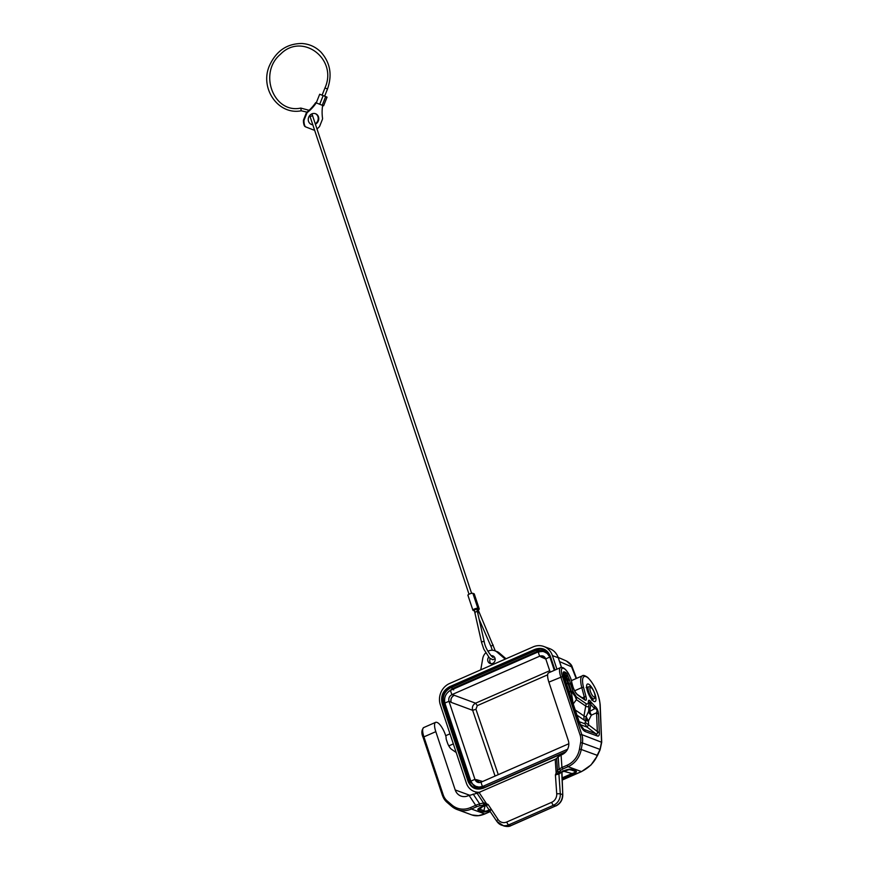 <?xml version="1.0" encoding="UTF-8"?>
<svg xmlns="http://www.w3.org/2000/svg" width="870" height="870" viewBox="0 0 870 870"><rect width="100%" height="100%" fill="white"/><g stroke="black" fill="none" stroke-linecap="round" stroke-linejoin="round"><path stroke-width="1.3" d="M498.282 774.648L475.944 709.268L477.293 705.635L547.665 674.815M544.381 656.828L541.379 657.122L539.704 656.176L451.943 694.63C449.29 696.109 448.311 698.349 448.996 701.35L474.976 779.422A8.2 2.218 161.6 0 0 470.866 781.227L472.769 784.229L475.716 786.306L480.805 787.883L485.068 787.078L482.491 786.491A8.2 2.545 66.3 0 1 481.066 782.184L481.066 782.184C478.228 783.109 476.194 782.195 474.976 779.433L477.206 782.097L480.838 782.282L568.828 743.741A8.2 2.545 66.3 0 0 568.839 743.785M576.179 678.535L570.818 664.865L566.424 660.993C569.817 662.907 571.753 664.941 572.232 667.072L559.595 661.624M556.93 669.193L552.417 655.61A16.399 14.942 -69.9 0 0 543.761 646.464A16.399 14.942 -69.9 0 0 533.147 646.889L449.605 683.494A16.399 14.942 -69.9 0 0 440.307 704.733L466.385 783.141A15.029 13.702 -69.9 0 0 474.313 791.515A15.029 13.702 -69.9 0 0 480.088 792.2M490.256 658.666A4.1 3.741 -69.9 0 0 491.126 663.777M493.812 656.437A4.1 3.741 -69.9 0 0 492.268 656.752M506.035 658.764L499.282 652.957A9.57 8.722 -69.9 0 0 496.813 651.51L494.693 650.738A9.57 8.722 -69.9 0 0 487.907 651.271M505.416 659.036A5.47 4.981 110.1 0 1 504.339 658.351L497.172 652.185A9.57 8.722 -69.9 0 0 494.693 650.738M488.646 657.133A4.1 3.741 -69.9 0 0 494.019 662.483A4.1 3.741 -69.9 0 0 491.061 655.708M485.688 652.891A9.57 8.722 -69.9 0 0 482.741 658.514L480.979 668.584A5.47 4.981 -69.9 0 1 480.577 669.922M546.599 651.282L544.827 650.445L536.018 650.412L534.963 649.324C542.151 646.965 547.295 649.292 550.384 656.306L554.962 670.063M545.686 650.901L537.79 651.238L536.018 650.412L450.747 687.757C444.472 691.28 442.145 696.587 443.776 703.689L445.222 704.221M548.578 653.522L543.032 651.445L538.269 651.869L450.508 690.323C445.701 693.27 443.83 697.544 444.885 703.145L470.866 781.227M454.031 695.402C451.378 696.892 450.399 699.132 451.084 702.123L451.171 702.373C450.442 699.219 451.476 696.859 454.26 695.293L451.943 694.63A8.2 2.545 -113.7 0 1 450.508 690.323M539.704 656.176L539.704 656.176C542.543 655.262 544.566 656.176 545.794 658.938L543.293 656.143L539.704 656.176A8.2 2.545 -113.7 0 1 538.269 651.869M545.794 658.938L545.794 658.938A8.2 2.218 -18.4 0 1 549.894 657.144L550.666 657.948M554.321 670.346L550.144 657.796M550.188 672.151L545.794 658.949M483.144 786.241L567.588 749.244M451.084 702.123L448.996 701.35C448.311 698.349 449.29 696.109 451.943 694.63L451.943 694.63M485.068 787.078L566.033 751.615M475.716 786.306L478.978 787.045L482.491 786.491M549.894 657.144L547.306 653.511L543.989 651.673M456.195 752.496L451.476 749.255A6.829 2.121 -113.7 0 1 447.245 742.306L446.397 739.75A2.73 0.848 -113.7 0 1 446.114 738.13A4.1 1.272 -113.7 0 0 445.777 735.966A12.028 3.73 -113.7 0 0 437.229 722.524L436.805 722.372A12.028 3.73 66.3 0 0 435.642 722.339A12.028 3.73 66.3 0 0 435.816 731.659L455.217 789.96L469.452 795.169M475.814 792.07L475.868 793.505M599.517 750.114L600.082 749.418L599.517 750.114L600.082 749.418L582.378 742.947A16.399 14.942 110.1 0 0 581.802 734.617L580.083 734.943L560.78 676.904A12.028 3.73 66.3 0 1 560.606 667.584L548.698 672.804A12.028 3.73 66.3 0 0 548.883 682.123L568.273 740.424A10.929 9.961 -69.9 0 1 562.074 754.584L558.214 756.769L559.062 769.015L561.944 767.514L562.89 768.96L568.067 766.687A21.87 19.934 -69.9 0 0 581.236 749.472L579.474 749.113A20.499 18.683 -69.9 0 1 567.12 765.241L568.067 766.687L581.432 771.57C589.066 767.742 594.373 762.337 597.375 755.377L581.236 749.472L582.378 742.947L580.616 742.578L579.474 749.113M562.857 667.682A1.37 1.251 110.1 0 1 563.803 668.497L563.379 668.345A10.658 3.306 66.3 0 0 562.498 676.577L581.802 734.617L601.714 742.295L600.18 704.635A1.37 1.022 177.7 0 0 600.006 704.167L601.54 741.827L600.082 749.418L596.809 756.073M490.321 811.558L484.927 813.918C480.022 815.973 475.716 816.321 472.008 814.983L478.424 815.668L484.797 813.918L471.42 809.024L476.608 806.762L475.662 805.315L479.631 803.815L483.579 803.032L483.633 805L484.71 804.75L484.34 802.923L483.579 803.032L477.108 793.255L468.06 795.778A10.929 9.961 110.1 0 1 460.98 796.061A10.929 9.961 110.1 0 1 455.217 789.96M557.115 771.037L556.147 772.93L555.201 759.293L556.637 758.422L557.485 770.657L559.062 769.015L560.737 770.276L559.16 771.918L557.115 771.037L558.605 772.364L560.574 772.223L559.965 773.539L560.671 772.332M560.574 772.223L559.106 773.952L559.943 772.527L563.695 770.885C567.251 769.374 569.883 768.873 571.579 769.374L569.306 769.395M555.201 759.293L477.108 793.255M489.832 809.568C487.059 811.144 485.09 811.525 483.916 810.699L479.653 809.133L478.435 810.187C477.032 809.557 478.043 808.458 481.469 806.903L486.189 804.598L486.373 803.499L479.152 792.613M484.34 802.923L488.081 804.435L486.189 804.598M486.482 805.609L485.025 805.196L486.482 805.609L488.081 804.435L498.031 819.464A8.2 7.471 -69.9 0 0 506.775 821.998L551.667 802.325A8.2 7.471 -69.9 0 0 556.724 793.744L555.419 774.931L559.106 773.952M476.608 806.762L479.685 805.783L479.631 803.815L473.16 794.038M556.637 758.422L558.214 756.769M485.221 805.261L486.678 805.685M565.032 770.439L563.803 771.298L563.042 770.624M568.404 769.471L575.842 770.94C577.256 771.57 576.244 772.669 572.808 774.213L572.058 773.55L562.15 777.878M560.041 772.658L569.709 769.428L574.33 771.081C575.951 771.712 575.19 772.538 572.058 773.55L563.803 771.298L561.944 772.114M485.155 805.413L483.916 810.699L482.709 811.743L478.435 810.187M482.883 806.414L479.653 809.133L479.272 808.241L486.102 805.228M561.933 771.777L562.781 794.865L561.726 771.864M496.998 821.497A10.929 9.961 -69.9 0 0 501.588 825.162A10.929 9.961 -69.9 0 0 508.667 824.88L553.559 805.207L555.615 805.957C560.193 803.619 562.498 799.834 562.564 794.604L560.291 793.777L558.91 773.887L559.747 772.451M511.168 825.434L510.994 825.641C509.407 826.652 506.982 826.75 503.719 825.934L506.547 826.467L510.222 825.837L555.615 805.957L510.994 825.641L508.667 824.88A2.73 0.848 -113.7 0 1 506.775 821.998M563.869 675.62L564.13 671.836C562.999 671.727 562.846 673.141 563.684 676.055L578.811 721.534C580.768 727.189 582.976 730.55 585.412 731.626L582.106 727.994L579.235 721.893L563.869 676.11M569.763 680.557L566.936 673.793L566.718 677.306L567.795 679.296L569.763 680.557A8.102 2.512 66.3 0 0 570.557 683.972L573.047 691.443L571.351 691.335L575.092 696.326L576.418 699.676L576.429 697L573.047 691.443M576.429 697L586.152 703.689C587.533 704.406 588.261 703.765 588.348 701.742L589.055 703.906L588.675 711.203L586.13 716.706L585.553 720.73L588.446 720.98L586.13 716.706A20.869 6.471 66.3 0 1 583.966 715.956L583.998 719.99A24.969 7.743 66.3 0 0 585.553 720.73L584.868 723.775L587.076 727.102L580.257 724.59M573.254 703.895L576.418 699.676L586.206 706.396C588.011 707.343 588.957 706.516 589.055 703.906C589.099 701.492 589.555 701.568 590.425 704.102L594.623 708.658L589.751 711.442L591.1 702.144L594.656 706.005L594.623 708.658C596.831 708.8 597.483 710.17 596.57 712.78L598.549 714.248L599.321 732.964L597.342 731.496C597.701 733.595 597.19 734.345 595.809 733.747L597.277 735.966L585.412 731.626M570.557 683.972A5.47 1.479 161.6 0 0 568.86 683.863A10.832 3.36 66.3 0 1 567.795 679.296L565.217 675.511L566.381 675.914A3.926 1.218 -113.7 0 0 565.315 674.968L564.249 676.816M565.206 679.698L566.685 680.035L564.576 676.262L564.325 674.609L565.315 674.968A5.47 4.981 110.1 0 0 565.119 672.195A6.655 2.066 -113.7 0 1 566.936 673.793M566.055 683.157L568.164 683.929L566.685 680.035L567.37 679.47M573.091 703.395L571.633 694.108L570.85 691.998L568.741 691.226M564.586 678.437L565.25 678.263M575.277 709.985L583.966 715.956L586.152 703.689M580.246 724.569L583.944 729.408L595.809 733.747L587.076 727.102L588.609 724.851L597.342 731.496L596.57 712.78L591.317 715.194L589.381 713.433L588.675 711.203L589.751 711.442L591.317 715.194L588.446 720.98L588.609 724.851L585.64 722.655M586.793 719.022L586.315 719.653L585.64 718.805M586.315 719.653L586.804 721.002M590.262 713.454L589.425 712.769L589.381 713.433M588.675 711.203L589.751 711.442M589.425 712.769L589.033 711.312M557.235 773.463L556.147 772.93L555.419 774.931L559.16 771.918M474.313 609.903L476.76 609.087M468.136 595.439A2.73 0.74 -18.4 0 1 467.919 595.254A2.73 0.74 -18.4 0 1 469.865 593.84A2.73 0.74 -18.4 0 1 472.899 593.351L477.88 608.337A2.73 0.74 -18.4 0 0 474.846 608.826A2.73 0.74 -18.4 0 0 472.91 610.24A2.73 0.74 -18.4 0 0 473.117 610.425L474.28 610.849A2.73 0.74 -18.4 0 0 474.541 610.903M477.88 608.337L479.044 608.761A2.73 0.74 -18.4 0 1 479.25 608.935A2.73 0.74 -18.4 0 1 478.163 609.979M477.924 609.511L476.923 609.337M472.899 593.351L474.063 593.775A2.73 0.74 -18.4 0 1 474.27 593.96L479.25 608.935M327.501 88.968L324.956 87.957C338.136 58.997 302.01 31.864 280.379 54.331C258.031 73.08 273.767 113.981 300.803 108.076L301.216 110.784C278.215 115.427 259.249 88.033 269.602 65.348C276.356 50.808 287.154 43.533 302.01 43.5C309.383 44.011 315.712 46.893 320.976 52.156C330.241 62.596 332.416 74.864 327.501 88.968L324.64 96.189L319.692 94.232L316.267 102.867L315.69 102.627L316.267 102.867A40.999 36.942 113.1 0 1 307.599 112.284A2.73 2.458 113.1 0 0 306.719 113.502L304.185 119.886L303.641 119.658L306.175 113.263L306.719 113.502M324.651 96.146L327.044 97.135L325.663 96.614L322.237 105.259L323.618 105.77L327.044 97.135M325.663 96.614L319.692 94.232M310.981 124.258A5.742 5.176 113.1 0 0 312.765 124.519M315.375 123.681A5.742 5.176 113.1 0 0 318.224 118.505A5.742 5.176 113.1 0 0 315.473 113.709M306.175 113.263A2.73 2.458 113.1 0 1 307.056 112.056A40.999 36.942 113.1 0 0 315.69 102.627M305.968 127.009L305.555 126.835A2.73 2.458 -66.9 0 1 304.206 125.421A13.67 12.31 -66.9 0 1 303.423 120.734A2.73 2.458 -66.9 0 1 303.641 119.658M315.527 124.149A5.742 5.176 113.1 0 0 318.768 118.809A5.742 5.176 113.1 0 0 315.756 113.818A5.742 5.176 113.1 0 0 315.625 113.763A5.742 5.176 113.1 0 0 308.719 117.145A5.742 5.176 113.1 0 0 311.253 124.377A5.742 5.176 113.1 0 0 311.384 124.432A5.742 5.176 113.1 0 0 312.841 124.747M314.614 130.065A2.73 2.458 -66.9 0 1 313.45 129.934L306.099 127.063A2.73 2.458 -66.9 0 1 304.75 125.65A13.67 12.31 -66.9 0 1 303.978 120.963A2.73 2.458 -66.9 0 1 304.185 119.886M322.65 105.411A40.999 36.942 -66.9 0 0 322.509 118.102A2.73 2.458 -66.9 0 1 322.324 119.581L319.79 125.965A2.73 2.458 -66.9 0 1 319.203 126.9A13.67 12.31 -66.9 0 1 317.071 128.782M323.14 95.635L319.714 104.269L322.237 105.259M319.714 104.269L316.267 102.867M471.529 593.112L472.53 593.275M474.976 779.433L476.912 779.781L479.239 782.587M549.709 670.705L475.585 703.188C472.801 704.776 471.834 707.158 472.66 710.333L475.944 709.268M470.985 781.532L468.68 781.119L442.906 703.634L442.221 703.699C440.448 696.109 442.928 690.432 449.659 686.691L450.084 687.213C443.602 690.834 441.21 696.304 442.906 703.634L443.776 703.689L469.55 781.14L476.901 788.274L483.992 787.687M472.497 783.913L474.085 786.001L477.858 788.481M550.46 656.948L550.275 656.589C547.284 649.836 542.325 647.584 535.387 649.846L450.084 687.213L452.748 688.507L448.333 691.802M467.995 781.195C471.083 788.209 476.227 790.536 483.426 788.176L483.568 787.861C476.64 790.123 471.671 787.872 468.68 781.119L467.995 781.195L442.221 703.699M565.457 752.235L483.426 788.176M449.659 686.691L534.963 649.324M544.207 656.687L541.618 657.024M476.999 780.031L479.011 782.576M588.653 686.8C590.708 686.169 592.688 688.268 594.58 693.107C595.569 696.446 595.352 698.338 593.916 698.817A6.558 2.034 -113.7 0 1 593.275 698.795A6.558 2.034 -113.7 0 1 588.74 691.878A6.558 2.034 -113.7 0 1 588.653 686.8L586.935 687.55M552.417 655.61L558.225 657.742A16.399 14.942 -69.9 0 0 549.579 648.596L543.761 646.464M594.482 693.02A5.198 1.609 -113.7 0 1 594.047 697.022A5.198 1.609 -113.7 0 1 590.458 691.552A5.198 1.609 -113.7 0 1 590.893 687.539A5.198 1.609 -113.7 0 1 594.482 693.02M549.579 648.596C553.82 650.249 556.746 653.326 558.333 657.829L561.433 667.388M453.672 689.943L452.748 688.507L537.79 651.238L538.715 652.685M561.509 667.388L558.301 657.959M504.339 658.351L505.785 658.873M497.172 652.185L499.282 652.957M554.788 670.139L550.384 656.306M448.996 701.35A8.2 2.218 161.6 0 0 444.885 703.145M567.12 765.241L561.944 767.514L561.074 755.019M580.083 734.943A15.029 13.702 110.1 0 1 580.616 742.578M562.498 676.577L548.883 682.123M600.006 704.167A17.77 5.514 -113.7 0 0 588.925 678.774A17.77 5.514 -113.7 0 0 583.585 687.518A1.37 0.576 -14.9 0 0 581.802 687.626A19.129 5.938 -113.7 0 1 582.411 675.805C583.117 674.946 584.912 675.511 587.794 677.48C594.558 684.69 598.68 693.749 600.18 704.635M583.585 687.518L586.054 696.837A1.37 0.576 165.1 0 0 584.27 696.957A4.1 1.272 -113.7 0 1 584.368 699.273M574.635 690.769L581.802 687.626L584.27 696.957L582.269 697.838M584.955 700.002A1.37 1.164 -55.5 0 0 584.542 699.393L577.528 694.575A1.37 1.164 124.5 0 1 577.952 695.184L584.955 700.002A5.47 1.696 -113.7 0 0 586.054 696.837M572.949 687.072L572.873 686.843A8.2 2.545 66.3 0 0 577.952 695.184M572.873 686.843L572.101 684.516M577.528 694.575C575.94 693.336 574.428 690.791 572.982 686.941L571.775 682.493A1.37 1.131 -175.2 0 0 571.601 681.862A4.1 1.272 -113.7 0 0 572.025 684.288M571.459 680.71L571.372 680.416A2.73 0.848 -113.7 0 1 571.601 681.862M563.803 668.497A10.658 3.306 -113.7 0 1 571.372 680.416M563.379 668.345A1.37 1.251 -69.9 0 0 562.662 667.584L563.086 667.736C566.49 669.65 569.284 673.924 571.492 680.536L571.775 682.493M581.432 771.57L562.237 779.988M490.288 811.514L484.797 813.918M435.642 722.339L423.733 727.548A12.028 3.73 66.3 0 0 423.918 736.868L423.255 737.586M435.816 731.659L423.918 736.868L443.221 794.908L442.558 795.615A16.399 14.942 -69.9 0 0 446.843 802.173M443.221 794.908A15.029 13.702 -69.9 0 0 447.256 800.998L446.897 802.227L451.497 806.164M448.822 745.884L453.335 743.904M575.842 770.94L571.579 769.374M572.808 774.213L562.194 778.867M490.593 810.242C487.026 811.743 484.405 812.254 482.709 811.743M479.685 805.783L483.633 805M560.737 770.276L562.89 768.96M447.256 800.998L451.911 805L451.606 806.262A21.87 19.934 -69.9 0 0 457.272 809.589A21.87 19.934 -69.9 0 0 471.42 809.024L470.485 807.588L475.662 805.315L469.05 795.332M451.911 805A20.499 18.683 -69.9 0 0 470.485 807.588M556.724 793.744L560.291 793.777A10.929 9.961 -69.9 0 1 553.559 805.207A2.73 0.848 -113.7 0 1 551.667 802.325M498.031 819.464A2.73 0.935 146.5 0 0 496.803 821.356L485.906 805.152M564.13 671.836L565.119 672.195M591.1 702.144C589.349 699.763 588.435 699.621 588.348 701.742L588.348 701.742M598.549 714.237L598.549 714.248C598.255 710.54 596.95 707.788 594.656 706.005L594.656 706.005M599.321 732.964C599.397 735.454 598.723 736.455 597.277 735.966M593.601 690.747A9.57 2.969 66.3 0 0 588.37 684.07A9.57 2.969 66.3 0 0 587.587 691.454A9.57 2.969 66.3 0 0 594.188 701.546A9.57 2.969 66.3 0 0 594.982 694.162A9.57 2.969 66.3 0 0 594.362 692.498M568.86 683.863L571.351 691.335L570.85 691.998L568.164 683.929L568.86 683.863M577.006 715.183L583.998 719.99M584.868 723.775L579.17 721.687M484.242 642.234A1.37 0.696 167.6 0 0 484.275 641.973A1.37 0.696 167.6 0 0 484.133 641.745A1.37 0.696 167.6 0 0 482.546 641.647A1.37 0.696 167.6 0 0 481.599 642.56A1.37 0.696 167.6 0 0 481.752 642.789M493.268 645.083L490.821 646.149L479.403 619.886M477.652 612.393A1.37 0.696 167.6 0 0 477.684 612.121A1.37 0.696 167.6 0 0 477.532 611.893A1.37 0.696 167.6 0 0 475.955 611.795A1.37 0.696 167.6 0 0 475.009 612.708A1.37 0.696 167.6 0 0 475.161 612.937M310.177 116.493L312.635 115.677M307.056 112.056L307.599 112.284M303.978 120.963L303.423 120.734M304.75 125.65L304.206 125.421M474.063 593.775L479.044 608.761M477.869 612.969L479.076 612.458M490.887 646.127L492.322 650.26M545.838 659.068L541.379 657.122M477.293 705.635L475.585 703.188L454.26 695.293M495.073 776.051L472.66 710.333L451.171 702.373M476.912 779.781L482.643 781.499M480.805 787.883L483.231 787.905M565.848 751.821L483.568 787.861M554.723 670.161L550.264 656.774L544.827 650.445M560.606 667.584L562.662 667.584M601.714 742.295L600.093 749.809L597.385 755.769L591.013 764.958L581.573 771.581L562.237 780.053M423.733 727.548C421.471 730.028 421.276 733.345 423.146 737.488L442.449 795.528L446.897 802.227L451.541 806.229L457.272 809.589L472.008 814.983M582.411 675.805L571.503 680.579M562.781 794.865C562.694 799.965 560.4 803.673 555.886 805.968M503.719 825.934L496.803 821.356M564.108 676.414L563.836 675.435M591.643 700.111L592.774 700.035C591.839 699.861 590.175 697.066 587.794 691.628L586.978 686.811L586.162 687.594M445.69 735.694L449.975 733.823M474.204 609.805L481.599 642.56L483.818 649.183L489.451 657.97L492.779 659.775L495.117 658.677M495.345 650.967L477.956 609.37M476.793 608.946L484.275 641.973C485.699 650.912 494.29 659.427 492.964 657.046L493.127 656.491M469.017 594.221L309.709 115.492M301.216 110.784L306.969 112.132M306.033 127.042L305.49 126.813M472.91 610.24L467.919 595.254M300.803 108.076L309.078 110.305M311.949 113.84L471.605 593.362M593.916 698.817L592.198 699.567M324.956 87.957L322.096 95.178M566.424 660.993L558.181 657.405M565.989 751.658L483.742 787.687L476.901 788.274L478.815 788.785M478.25 792.961L474.313 791.515M572.232 667.072L576.527 678.382"/></g></svg>
